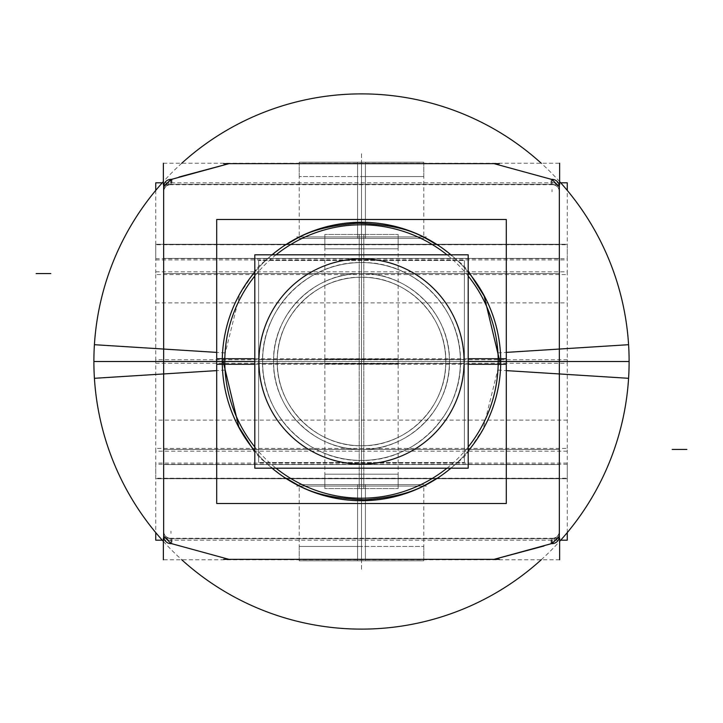 <?xml version="1.0" encoding="UTF-8"?>
<svg xmlns="http://www.w3.org/2000/svg" width="723" height="723" viewBox="0 0 723 723"><rect width="100%" height="100%" fill="white"/><g stroke="black" fill="none" stroke-linecap="round" stroke-linejoin="round"><path stroke-width="0.54" stroke-dasharray="3.62 2.71" d="M464.085 361.5A102.585 102.585 0 0 0 361.5 258.915A102.585 102.585 0 0 0 258.915 361.5A102.585 102.585 0 0 0 361.5 464.085A102.585 102.585 0 0 0 464.085 361.5C465.504 306.679 416.321 257.496 361.5 258.915C306.679 257.496 257.496 306.679 258.915 361.5C257.496 306.679 306.679 257.496 361.5 258.915C416.321 257.496 465.504 306.679 464.085 361.5C465.504 416.321 416.321 465.504 361.5 464.085C306.679 465.504 257.496 416.321 258.915 361.5C257.496 416.321 306.679 465.504 361.5 464.085C416.321 465.504 465.504 416.321 464.085 361.5A102.585 102.585 0 0 0 361.5 258.915A102.585 102.585 0 0 0 258.915 361.5A102.585 102.585 0 0 0 361.5 464.085A102.585 102.585 0 0 0 464.085 361.5A102.585 102.585 0 0 0 361.5 258.915A102.585 102.585 0 0 0 258.915 361.5A102.585 102.585 0 0 0 361.5 464.085A102.585 102.585 0 0 0 464.085 361.5C465.504 306.679 416.321 257.496 361.5 258.915C306.679 257.496 257.496 306.679 258.915 361.5A102.585 102.585 0 0 1 361.5 258.915A102.585 102.585 0 0 1 464.085 361.5A102.585 102.585 0 0 1 361.5 464.085A102.585 102.585 0 0 1 258.915 361.5C257.496 416.321 306.679 465.504 361.5 464.085C416.321 465.504 465.504 416.321 464.085 361.5A102.585 102.585 0 0 0 361.5 258.915A102.585 102.585 0 0 0 258.915 361.5A102.585 102.585 0 0 0 361.5 464.085A102.585 102.585 0 0 0 464.085 361.5A102.585 102.585 0 0 0 361.5 258.915A102.585 102.585 0 0 0 258.915 361.5A102.585 102.585 0 0 0 361.5 464.085A102.585 102.585 0 0 0 464.085 361.5A102.585 102.585 0 0 0 361.5 258.915A102.585 102.585 0 0 0 258.915 361.5A102.585 102.585 0 0 0 361.5 464.085A102.585 102.585 0 0 0 464.085 361.5A102.585 102.585 0 0 1 361.5 464.085A102.585 102.585 0 0 1 258.915 361.5A102.585 102.585 0 0 0 361.5 464.085A102.585 102.585 0 0 0 464.085 361.5A102.585 102.585 0 0 0 361.5 258.915A102.585 102.585 0 0 0 258.915 361.5L464.085 361.5A102.585 102.585 0 0 0 361.5 258.915A102.585 102.585 0 0 0 258.915 361.5L464.085 361.5A102.585 102.585 0 0 1 361.5 464.085A102.585 102.585 0 0 1 258.915 361.5A102.585 102.585 0 0 1 361.5 258.915A102.585 102.585 0 0 1 464.085 361.5A102.585 102.585 0 0 0 361.5 258.915A102.585 102.585 0 0 0 258.915 361.5A102.585 102.585 0 0 0 361.5 464.085A102.585 102.585 0 0 0 464.085 361.5L258.915 361.5A102.585 102.585 0 0 0 361.5 464.085A102.585 102.585 0 0 0 464.085 361.5L258.915 361.5L464.085 361.5A102.585 102.585 0 0 0 361.5 258.915A102.585 102.585 0 0 0 258.915 361.5L464.085 361.5A102.585 102.585 0 0 1 361.5 464.085A102.585 102.585 0 0 1 258.915 361.5A102.585 102.585 0 0 0 361.5 464.085A102.585 102.585 0 0 0 464.085 361.5A102.585 102.585 0 0 0 361.5 258.915A102.585 102.585 0 0 0 258.915 361.5L464.085 361.5L258.915 361.5A102.585 102.585 0 0 1 361.5 258.915A102.585 102.585 0 0 1 464.085 361.5A102.585 102.585 0 0 0 361.5 258.915A102.585 102.585 0 0 0 258.915 361.5A102.585 102.585 0 0 0 361.5 464.085A102.585 102.585 0 0 0 464.085 361.5L258.915 361.5A102.585 102.585 0 0 0 361.5 464.085A102.585 102.585 0 0 0 464.085 361.5L258.915 361.5L464.085 361.5A102.585 102.585 0 0 0 361.5 258.915A102.585 102.585 0 0 0 258.915 361.5L464.085 361.5A102.585 102.585 0 0 1 361.5 464.085A102.585 102.585 0 0 1 258.915 361.5A102.585 102.585 0 0 1 361.5 258.915A102.585 102.585 0 0 1 464.085 361.5L258.915 361.5L464.085 361.5M259.114 367.944A102.585 102.585 0 0 1 361.5 258.915A102.585 102.585 0 0 1 463.886 367.944A102.585 102.585 0 0 0 361.5 258.915A102.585 102.585 0 0 0 259.114 367.944A102.585 102.585 0 0 1 361.5 258.915A102.585 102.585 0 0 1 463.886 367.944M463.886 355.056A102.585 102.585 0 0 1 361.5 464.085A102.585 102.585 0 0 1 259.114 355.056A102.585 102.585 0 0 0 361.5 464.085A102.585 102.585 0 0 0 463.886 355.056A102.585 102.585 0 0 1 361.5 464.085A102.585 102.585 0 0 1 259.114 355.056M254.812 468.188L254.812 254.812L468.188 254.812L468.188 468.188L468.188 254.812L254.812 254.812L468.188 254.812L468.188 468.188L254.812 468.188L254.812 254.812L254.812 468.188L468.188 468.188L254.812 468.188M273.565 361.5A87.935 87.935 0 0 1 361.5 273.565A87.935 87.935 0 0 1 449.435 361.5A87.935 87.935 0 0 1 361.5 449.435A87.935 87.935 0 0 1 273.565 361.5A87.935 87.935 0 0 1 361.5 273.565A87.935 87.935 0 0 1 449.435 361.5C450.646 314.514 408.486 272.354 361.5 273.565C314.514 272.354 272.354 314.514 273.565 361.5C272.354 408.486 314.514 450.646 361.5 449.435C408.486 450.646 450.646 408.486 449.435 361.5A87.935 87.935 0 0 1 361.5 449.435A87.935 87.935 0 0 1 273.565 361.5A87.935 87.935 0 0 1 361.5 273.565A87.935 87.935 0 0 1 449.435 361.5A87.935 87.935 0 0 1 361.5 449.435A87.935 87.935 0 0 1 273.565 361.5A87.935 87.935 0 0 1 361.5 273.565A87.935 87.935 0 0 1 449.435 361.5A87.935 87.935 0 0 0 361.5 273.565A87.935 87.935 0 0 0 273.565 361.5A87.935 87.935 0 0 1 361.5 273.565A87.935 87.935 0 0 1 449.435 361.5A87.935 87.935 0 0 1 361.5 449.435A87.935 87.935 0 0 1 273.565 361.5L449.435 361.5A87.935 87.935 0 0 1 361.5 449.435A87.935 87.935 0 0 1 273.565 361.5L449.435 361.5A87.935 87.935 0 0 1 361.5 449.435A87.935 87.935 0 0 1 273.565 361.5A87.935 87.935 0 0 1 361.5 273.565A87.935 87.935 0 0 1 449.435 361.5L273.565 361.5A87.935 87.935 0 0 0 361.5 449.435A87.935 87.935 0 0 0 449.435 361.5L273.565 361.5A87.935 87.935 0 0 1 361.5 273.565A87.935 87.935 0 0 1 449.435 361.5A87.935 87.935 0 0 0 361.5 273.565A87.935 87.935 0 0 0 273.565 361.5L449.435 361.5A87.935 87.935 0 0 1 361.5 449.435A87.935 87.935 0 0 1 273.565 361.5L449.435 361.5A87.935 87.935 0 0 1 361.5 449.435A87.935 87.935 0 0 1 273.565 361.5L449.435 361.5L273.565 361.5M273.737 367.022A87.935 87.935 0 0 1 361.5 273.565A87.935 87.935 0 0 1 449.263 367.022A87.935 87.935 0 0 0 361.5 273.565A87.935 87.935 0 0 0 273.737 367.022M449.263 355.978A87.935 87.935 0 0 1 361.5 449.435A87.935 87.935 0 0 1 273.737 355.978A87.935 87.935 0 0 0 361.5 449.435A87.935 87.935 0 0 0 449.263 355.978M163.66 186.886L163.651 361.5L559.349 361.5L277.234 361.5C276.069 316.475 316.475 276.069 361.5 277.234C406.525 276.069 446.931 316.475 445.766 361.5A84.266 84.266 0 0 0 361.5 277.234A84.266 84.266 0 0 0 277.234 361.5L262.576 361.5A98.924 98.924 0 0 1 361.5 262.576A98.924 98.924 0 0 1 460.424 361.5L445.766 361.5A84.266 84.266 0 0 0 361.5 277.234A84.266 84.266 0 0 0 277.234 361.5L262.576 361.5C261.211 308.64 308.64 261.211 361.5 262.576C414.36 261.211 461.789 308.64 460.424 361.5A98.924 98.924 0 0 0 361.5 262.576A98.924 98.924 0 0 0 262.576 361.5A98.924 98.924 0 0 1 361.5 262.576A98.924 98.924 0 0 1 460.424 361.5L445.766 361.5A84.266 84.266 0 0 0 361.5 277.234A84.266 84.266 0 0 0 277.234 361.5A84.266 84.266 0 0 0 361.5 445.766A84.266 84.266 0 0 0 445.766 361.5L500.723 361.5A139.223 139.223 0 0 0 361.5 222.277A139.223 139.223 0 0 0 222.277 361.5A139.223 139.223 0 0 0 361.5 500.723A139.223 139.223 0 0 0 500.723 361.5L559.349 361.5L559.349 187.094L559.349 361.5L559.349 273.565L163.651 273.565L163.651 191.722A7.411 7.329 90 0 1 170.98 184.302L552.02 184.302L551.595 179.376L552.02 184.302A7.411 7.329 -90 0 1 559.349 191.722L559.349 258.427L163.651 258.427L163.651 187.094L163.651 361.5L163.651 273.565L163.651 361.5L559.349 361.5L277.234 361.5A84.266 84.266 0 0 0 361.5 445.766A84.266 84.266 0 0 0 445.766 361.5C446.931 406.525 406.525 446.931 361.5 445.766C316.475 446.931 276.069 406.525 277.234 361.5A84.266 84.266 0 0 0 361.5 445.766A84.266 84.266 0 0 0 445.766 361.5L460.424 361.5A98.924 98.924 0 0 1 361.5 460.424A98.924 98.924 0 0 1 262.576 361.5L163.651 361.5L163.651 535.906L163.651 361.5L163.651 449.435L559.349 449.435L559.349 531.278A7.411 7.329 -90 0 1 552.02 538.698L170.98 538.698L171.405 543.624L170.98 538.698A7.411 7.329 90 0 1 163.651 531.278L163.651 464.573L559.349 464.573L559.349 535.906L559.349 361.5L559.349 449.435L559.349 361.5L163.651 361.5L460.424 361.5C461.789 414.36 414.36 461.789 361.5 460.424C308.64 461.789 261.211 414.36 262.576 361.5A98.924 98.924 0 0 0 361.5 460.424A98.924 98.924 0 0 0 460.424 361.5A98.924 98.924 0 0 1 361.5 460.424A98.924 98.924 0 0 1 262.576 361.5L277.234 361.5A84.266 84.266 0 0 1 361.5 277.234A84.266 84.266 0 0 1 445.766 361.5A84.266 84.266 0 0 0 361.5 277.234A84.266 84.266 0 0 0 277.234 361.5L163.651 361.5L163.651 191.722A7.411 7.329 90 0 1 170.98 184.302L552.02 184.302A7.411 7.329 -90 0 1 559.349 191.722L559.349 361.5L559.349 273.565L163.651 273.565L163.651 244.257L559.349 244.257L559.349 273.565L163.651 273.565L163.651 244.591L559.349 244.591L559.349 258.427L163.651 258.427L163.651 244.591L559.349 244.591L559.349 361.5L262.576 361.5A98.924 98.924 0 0 1 361.5 262.576A98.924 98.924 0 0 1 460.424 361.5L262.576 361.5A98.924 98.924 0 0 1 361.5 262.576A98.924 98.924 0 0 1 460.424 361.5L324.862 361.5L398.138 361.5L324.862 361.5L398.138 361.5L324.862 361.5L398.138 361.5L324.862 361.5L398.138 361.5L324.862 361.5L361.5 361.5L324.862 361.5L361.5 361.5L361.5 236.927L423.786 236.927L299.214 236.927L398.138 236.927L324.862 236.927L361.5 236.927L361.5 361.5L361.5 236.927L361.5 361.5L468.188 361.5L163.651 361.5L163.651 191.722A7.411 7.329 90 0 1 170.98 184.302L552.02 184.302L552.02 179.512L552.02 184.302A7.411 7.329 -90 0 1 559.349 191.722L559.349 273.565L163.651 273.565L163.651 361.5L445.766 361.5A84.266 84.266 0 0 0 361.5 277.234A84.266 84.266 0 0 0 277.234 361.5L559.349 361.5L559.349 187.094L559.349 361.5L559.349 273.565L163.651 273.565L163.651 244.591L559.349 244.591L559.349 273.565M567.266 361.5L155.734 361.5L567.266 361.5M363.805 234.442L363.805 363.994L324.862 363.994L363.805 363.994L363.805 234.442L324.862 234.442L363.805 234.442M361.5 234.722L361.5 248.811L324.862 248.811L361.5 248.811L361.5 234.722L361.5 248.811L398.138 248.811L361.5 248.811L361.5 234.722M359.195 234.442L359.195 363.994L398.138 363.994L359.195 363.994L359.195 234.442L398.138 234.442L359.195 234.442M426.38 236.927L296.62 236.927L426.38 236.927M357.587 162.187L357.587 238.391L423.786 238.391L357.587 238.391L357.587 162.187L423.786 162.187L357.587 162.187M361.5 162.467L361.5 176.557L423.786 176.557L361.5 176.557L361.5 162.467L361.5 176.557L299.214 176.557L361.5 176.557L361.5 162.467M506.299 361.5L445.766 361.5A84.266 84.266 0 0 1 361.5 445.766A84.266 84.266 0 0 1 277.234 361.5L460.424 361.5A98.924 98.924 0 0 1 361.5 460.424A98.924 98.924 0 0 1 262.576 361.5L460.424 361.5A98.924 98.924 0 0 1 361.5 460.424A98.924 98.924 0 0 1 262.576 361.5L277.234 361.5A84.266 84.266 0 0 0 361.5 445.766A84.266 84.266 0 0 0 445.766 361.5L262.576 361.5A98.924 98.924 0 0 1 361.5 262.576A98.924 98.924 0 0 1 460.424 361.5L262.576 361.5A98.924 98.924 0 0 1 361.5 262.576A98.924 98.924 0 0 1 460.424 361.5L262.576 361.5L460.424 361.5A98.924 98.924 0 0 0 361.5 262.576A98.924 98.924 0 0 0 262.576 361.5L460.424 361.5L262.576 361.5A98.924 98.924 0 0 1 361.5 262.576A98.924 98.924 0 0 1 460.424 361.5L445.766 361.5A84.266 84.266 0 0 0 361.5 277.234A84.266 84.266 0 0 0 277.234 361.5L445.766 361.5A84.266 84.266 0 0 0 361.5 277.234A84.266 84.266 0 0 0 277.234 361.5L559.349 361.5L559.349 531.278A7.411 7.329 -90 0 1 552.02 538.698L170.98 538.698A7.411 7.329 90 0 1 163.651 531.278L163.651 464.573L559.349 464.573L559.349 478.409L163.651 478.743L163.651 449.435L559.349 449.435L559.349 478.743L163.651 478.409L163.651 464.573L559.349 464.573L559.349 531.278A7.411 7.329 -90 0 1 552.02 538.698L551.595 543.624L552.02 538.698L170.98 538.698A7.411 7.329 90 0 1 163.651 531.278L163.651 361.5L559.349 361.5L277.234 361.5A84.266 84.266 0 0 1 361.5 277.234A84.266 84.266 0 0 1 445.766 361.5L324.862 361.5L398.138 361.5L361.5 361.5L361.5 486.073L423.786 486.073L299.214 486.073L361.5 486.073L361.5 559.349L299.214 559.349L423.786 559.349L361.5 559.349L423.786 559.349L361.5 559.349L361.5 486.073L324.862 486.073L423.786 486.073L299.214 486.073L361.5 486.073L324.862 486.073L361.5 486.073L361.5 361.5L324.862 361.5L398.138 361.5L324.862 361.5L398.138 361.5L324.862 361.5L398.138 361.5L361.5 361.5L361.5 486.073L398.138 486.073L361.5 486.073L361.5 361.5L361.5 559.349L299.214 559.349L361.5 559.349L361.5 486.073L361.5 559.349L299.214 559.349L423.786 559.349L299.214 559.349L423.786 559.349L299.214 559.349L361.5 559.349L361.5 486.073L423.786 486.073L299.214 486.073L423.786 486.073L299.214 486.073L398.138 486.073L361.5 486.073L361.5 361.5L324.862 361.5L571.902 361.5L361.5 361.5L361.5 236.927L299.214 236.927L423.786 236.927L361.5 236.927L361.5 163.651L423.786 163.651L299.214 163.651L361.5 163.651L299.214 163.651L361.5 163.651L361.5 236.927L299.214 236.927L423.786 236.927L324.862 236.927L361.5 236.927L361.5 163.651L423.786 163.651L361.5 163.651L361.5 236.927L361.5 163.651L423.786 163.651L299.214 163.651L423.786 163.651L299.214 163.651L423.786 163.651L361.5 163.651L361.5 236.927L423.786 236.927L299.214 236.927L361.5 236.927L361.5 361.5L498.21 361.5M365.413 162.187L365.413 238.391L299.214 238.391L365.413 238.391L365.413 162.187L299.214 162.187L365.413 162.187M223.66 163.651L499.34 163.651M228.956 163.651L494.044 163.651L228.956 163.651M163.362 163.235L559.638 163.235M163.362 184.717L559.638 184.717M559.34 536.114L559.349 531.278A7.411 7.329 -90 0 1 552.02 538.698L170.98 538.698A7.411 7.329 90 0 1 163.651 531.278L163.651 191.722A7.411 7.329 90 0 1 170.98 184.302L171.405 179.376L170.98 184.302L552.02 184.302A7.411 7.329 -90 0 1 559.349 191.722L559.34 186.886M171.957 179.431L171.957 184.681A7.329 7.248 -0 0 0 163.714 192.824L163.714 187.573M163.651 186.814L163.651 188.757L170.98 181.437L170.98 179.431M497.939 370.086L506.299 370.61M468.188 276.023A136.71 136.71 0 0 0 446.977 254.812M276.023 254.812A136.71 136.71 0 0 0 254.812 276.023M225.061 370.086L216.701 370.61M559.638 181.627A267.609 267.609 0 0 0 541.247 163.235M181.753 163.235A267.609 267.609 0 0 0 163.362 181.627M223.172 361.5L239.891 294.017L256.43 268.875L260.217 264.754L283.922 245.693M439.078 245.693L462.783 264.754L468.188 270.917M559.286 187.573L559.286 192.824A7.329 7.248 180 0 0 551.043 184.681L551.043 179.431M559.349 191.803L559.349 189.86C558.346 185.648 555.897 183.19 552.02 182.476L552.02 184.492M559.349 183.606L559.349 364.988M155.734 190.393L155.734 259.909L567.266 259.909L567.266 190.393M560.723 182.82L162.277 182.82M163.651 183.606L163.651 364.988M155.734 271.812L567.266 271.812L567.266 363.262L155.734 363.262L155.734 271.812M155.734 244.257L155.734 274.577L567.266 274.577L567.266 244.257L567.266 244.763L155.734 244.763L155.734 244.257L567.266 244.257M155.734 258.707L567.266 258.707L567.266 244.311L155.734 244.311L155.734 258.707M468.188 364.284L254.812 364.284M254.812 272.056A139.223 139.223 0 0 1 272.056 254.812A139.223 139.223 0 0 0 254.812 272.056A139.223 139.223 0 0 1 272.056 254.812A139.223 139.223 0 0 0 254.812 272.056M450.944 254.812A139.223 139.223 0 0 1 468.188 272.056A139.223 139.223 0 0 0 450.944 254.812A139.223 139.223 0 0 1 468.188 272.056A139.223 139.223 0 0 0 450.944 254.812M445.603 366.787A84.266 84.266 0 0 0 361.5 277.234A84.266 84.266 0 0 0 277.397 366.787A84.266 84.266 0 0 1 361.5 277.234A84.266 84.266 0 0 1 445.603 366.787M258.617 260.47L258.617 363.479L464.383 363.479L464.383 260.47L464.383 363.479L258.617 363.479L258.617 260.47L464.383 260.47L258.617 260.47M460.226 367.709A98.924 98.924 0 0 0 361.5 262.576A98.924 98.924 0 0 0 262.774 367.709A98.924 98.924 0 0 1 361.5 262.576A98.924 98.924 0 0 1 460.226 367.709M359.195 488.558L359.195 359.006L398.138 359.006L359.195 359.006L359.195 488.558L398.138 488.558L359.195 488.558M361.5 488.278L361.5 474.189L398.138 474.189L361.5 474.189L361.5 488.278L361.5 474.189L324.862 474.189L361.5 474.189L361.5 488.278M363.805 488.558L363.805 359.006L324.862 359.006L363.805 359.006L363.805 488.558L324.862 488.558L363.805 488.558M296.62 486.073L426.38 486.073L296.62 486.073M365.413 560.813L365.413 484.609L299.214 484.609L365.413 484.609L365.413 560.813L299.214 560.813L365.413 560.813M361.5 560.533L361.5 546.443L299.214 546.443L361.5 546.443L361.5 560.533L361.5 546.443L423.786 546.443L361.5 546.443L361.5 560.533M357.587 560.813L357.587 484.609L423.786 484.609L357.587 484.609L357.587 560.813L423.786 560.813L357.587 560.813M499.34 559.349L223.66 559.349M494.044 559.349L228.956 559.349L494.044 559.349M559.638 559.765L163.362 559.765M559.638 538.283L163.362 538.283M551.043 543.569L551.043 538.319A7.329 7.248 180 0 0 559.286 530.176L559.286 535.427M559.349 536.186L559.349 534.243L552.02 541.563L552.02 543.569M225.061 352.914L216.701 352.39M254.812 446.977A136.71 136.71 0 0 0 276.023 468.188M446.977 468.188A136.71 136.71 0 0 0 468.188 446.977M497.939 352.914L506.299 352.39M163.362 541.373A267.609 267.609 0 0 0 181.753 559.765M541.247 559.765A267.609 267.609 0 0 0 559.638 541.373M499.828 361.5L483.109 428.983L466.57 454.125L462.783 458.246L439.078 477.307M283.922 477.307L260.217 458.246L254.812 452.083M163.714 535.427L163.714 530.176A7.329 7.248 0 0 0 171.957 538.319L171.957 543.569M163.651 531.197L163.651 533.14C164.654 537.352 167.103 539.81 170.98 540.524L170.98 538.508M163.651 539.394L163.651 358.012M567.266 532.607L567.266 463.091L155.734 463.091L155.734 532.607M162.277 540.18L560.723 540.18M559.349 539.394L559.349 358.012M567.266 451.188L155.734 451.188L155.734 359.738L567.266 359.738L567.266 451.188M567.266 478.743L567.266 448.423L155.734 448.423L155.734 478.743L155.734 478.237L567.266 478.237L567.266 478.743L155.734 478.743M567.266 464.293L155.734 464.293L155.734 478.689L567.266 478.689L567.266 464.293M254.812 358.716L468.188 358.716M468.188 450.944A139.223 139.223 0 0 1 450.944 468.188A139.223 139.223 0 0 0 468.188 450.944A139.223 139.223 0 0 1 450.944 468.188A139.223 139.223 0 0 0 468.188 450.944M272.056 468.188A139.223 139.223 0 0 1 254.812 450.944A139.223 139.223 0 0 0 272.056 468.188A139.223 139.223 0 0 1 254.812 450.944A139.223 139.223 0 0 0 272.056 468.188M277.397 356.213A84.266 84.266 0 0 0 361.5 445.766A84.266 84.266 0 0 0 445.603 356.213A84.266 84.266 0 0 1 361.5 445.766A84.266 84.266 0 0 1 277.397 356.213M464.383 462.53L464.383 359.521L258.617 359.521L258.617 462.53L258.617 359.521L464.383 359.521L464.383 462.53L258.617 462.53L464.383 462.53M262.774 355.291A98.924 98.924 0 0 0 361.5 460.424A98.924 98.924 0 0 0 460.226 355.291A98.924 98.924 0 0 1 361.5 460.424A98.924 98.924 0 0 1 262.774 355.291M361.78 361.5L372.86 361.5C367.555 361.5 367.555 361.5 372.86 361.5L361.78 361.5L372.86 361.5C367.555 361.5 367.555 361.5 372.86 361.5L361.78 361.5L372.86 361.5C367.555 361.5 367.555 361.5 372.86 361.5L361.78 361.5M362.142 361.5L375.517 361.5L362.142 361.5M559.349 187.094L559.349 258.427L163.651 258.427L163.651 244.591L559.349 244.591L559.349 258.427L559.349 244.591M361.5 153.764L361.5 168.414L361.5 153.764M361.5 234.442L361.5 363.994L361.5 234.442M299.214 361.5L423.786 361.5L299.214 361.5M324.862 361.5L398.138 361.5L324.862 361.5M361.5 162.187L361.5 238.391L361.5 162.187M527.148 361.5L361.753 361.5L527.148 361.5M163.651 186.606L163.651 191.866L163.651 186.606M224.79 361.5L216.701 361.5M552.02 191.821L552.02 189.607M559.349 191.866L559.349 186.606L559.349 191.866M170.98 184.302L552.02 184.302A7.411 7.329 -90 0 1 559.349 191.722L559.349 258.427L163.651 258.427L163.651 187.094M552.02 538.698L170.98 538.698A7.411 7.329 90 0 1 163.651 531.278L163.651 449.435L559.349 449.435L559.349 478.409L163.651 478.409L163.651 361.5L163.651 449.435L559.349 449.435L559.349 361.5L559.349 535.906L559.349 361.5L163.651 361.5L163.651 535.906L163.651 273.565M559.349 258.427L163.651 258.427L163.651 191.722M155.734 302.883L567.266 302.883M163.651 258.427L163.651 244.591M170.98 538.698L170.98 543.488L170.98 538.698M163.651 449.435L559.349 449.435L559.349 478.409L163.651 478.409L163.651 464.573L559.349 464.573L559.349 535.906M445.766 361.5L500.723 361.5L445.766 361.5A84.266 84.266 0 0 1 361.5 445.766A84.266 84.266 0 0 1 277.234 361.5L460.424 361.5A98.924 98.924 0 0 1 361.5 460.424A98.924 98.924 0 0 1 262.576 361.5L277.234 361.5A84.266 84.266 0 0 0 361.5 445.766A84.266 84.266 0 0 0 445.766 361.5L277.234 361.5L445.766 361.5A84.266 84.266 0 0 1 361.5 445.766A84.266 84.266 0 0 1 277.234 361.5A84.266 84.266 0 0 0 361.5 445.766A84.266 84.266 0 0 0 445.766 361.5L460.424 361.5L445.766 361.5M468.188 361.5L254.812 361.5L468.188 361.5M361.5 569.236L361.5 554.586L361.5 569.236M361.5 488.558L361.5 359.006L361.5 488.558M361.5 560.813L361.5 484.609L361.5 560.813M559.349 536.394L559.349 531.134L559.349 536.394M375.725 361.5L372.86 361.5C367.555 361.5 367.555 361.5 372.86 361.5L375.743 361.5M170.98 531.179L170.98 533.393M163.651 531.134L163.651 536.394L163.651 531.134M163.651 464.573L559.349 464.573L559.349 531.278M567.266 420.117L155.734 420.117M559.349 449.435L559.349 478.409L163.651 478.409M559.349 464.573L559.349 478.409M222.277 361.5L460.424 361.5A98.924 98.924 0 0 1 361.5 460.424A98.924 98.924 0 0 1 262.576 361.5L460.424 361.5A98.924 98.924 0 0 1 361.5 460.424A98.924 98.924 0 0 1 262.576 361.5A98.924 98.924 0 0 0 361.5 460.424A98.924 98.924 0 0 0 460.424 361.5L222.277 361.5M324.862 234.442L324.862 363.994M324.862 248.811L324.862 234.722M398.138 234.442L398.138 363.994M398.138 248.811L398.138 234.722M423.786 162.187L423.786 238.391M423.786 176.557L423.786 162.467M299.214 162.187L299.214 238.391M299.214 176.557L299.214 162.467M559.349 244.257L163.651 244.257M398.138 488.558L398.138 359.006M398.138 474.189L398.138 488.278M324.862 488.558L324.862 359.006M324.862 474.189L324.862 488.278M299.214 560.813L299.214 484.609M299.214 546.443L299.214 560.533M423.786 560.813L423.786 484.609M423.786 546.443L423.786 560.533M163.651 478.743L559.349 478.743"/><path stroke-width="1.08" d="M254.812 468.188L254.812 254.812L468.188 254.812L468.188 468.188L254.812 468.188M259.114 367.944A102.585 102.585 0 0 1 361.5 258.915A102.585 102.585 0 0 1 463.886 367.944M463.886 355.056A102.585 102.585 0 0 1 361.5 464.085A102.585 102.585 0 0 1 259.114 355.056M567.266 361.5L468.188 361.5L567.266 361.5M254.812 361.5L222.277 361.5A139.223 139.223 0 0 1 254.812 272.056A139.223 139.223 0 0 0 222.277 361.5A139.223 139.223 0 0 1 254.812 272.056A139.223 139.223 0 0 0 222.277 361.5L163.651 361.5L222.277 361.5A139.223 139.223 0 0 0 254.812 450.944A139.223 139.223 0 0 1 222.277 361.5A139.223 139.223 0 0 0 254.812 450.944A139.223 139.223 0 0 1 222.277 361.5L254.812 361.5M223.66 163.651L499.34 163.651M494.044 163.651L552.02 179.512L559.34 186.886L552.02 179.512L494.044 163.651L552.02 179.512L494.044 163.651L228.956 163.651L178.961 177.036M163.362 163.235L163.362 184.717M559.638 163.235L559.638 184.717M171.957 179.431A7.329 7.248 -0 0 0 163.714 187.573M163.66 186.886L170.98 179.512L163.66 186.886L170.98 179.512L228.956 163.651L170.98 179.512L163.732 186.29M506.299 370.61L628.585 378.301A267.609 267.609 0 0 0 559.638 181.627M497.939 370.086A136.71 136.71 0 0 0 468.188 276.023M446.977 254.812A136.71 136.71 0 0 0 276.023 254.812M254.812 276.023A136.71 136.71 0 0 0 225.061 370.086M216.701 370.61L94.415 378.301A267.609 267.609 0 0 1 163.362 181.627M541.247 163.235A267.609 267.609 0 0 0 181.753 163.235M283.922 245.693C297.641 239.232 307.709 227.049 358.057 223.217C414.125 225.215 424.844 239.322 439.078 245.693M468.188 270.917L484.148 296.023L499.828 361.5M551.043 179.431A7.329 7.248 180 0 1 559.286 187.573M559.349 183.606L559.349 364.988M567.266 190.393L567.266 182.82L560.723 182.82M155.734 190.393L155.734 182.82L162.277 182.82M163.651 183.606L163.651 364.988M468.188 364.284L506.299 364.284L506.299 219.485L216.701 219.485L216.701 364.284L254.812 364.284M272.056 254.812A139.223 139.223 0 0 1 450.944 254.812A139.223 139.223 0 0 0 272.056 254.812A139.223 139.223 0 0 1 450.944 254.812A139.223 139.223 0 0 0 272.056 254.812M468.188 272.056A139.223 139.223 0 0 1 468.188 450.944A139.223 139.223 0 0 0 500.723 361.5L559.349 361.5L500.723 361.5A139.223 139.223 0 0 0 468.188 272.056A139.223 139.223 0 0 1 500.723 361.5L559.349 361.5L500.723 361.5A139.223 139.223 0 0 1 468.188 450.944A139.223 139.223 0 0 0 500.723 361.5L559.349 361.5L500.723 361.5A139.223 139.223 0 0 0 468.188 272.056M499.34 559.349L223.66 559.349M228.956 559.349L170.98 543.488L163.66 536.114L170.98 543.488L228.956 559.349L170.98 543.488L228.956 559.349L494.044 559.349L544.039 545.964M559.638 559.765L559.638 538.283M163.362 559.765L163.362 538.283M551.043 543.569A7.329 7.248 180 0 0 559.286 535.427M559.34 536.114L552.02 543.488L559.34 536.114L552.02 543.488L494.044 559.349L552.02 543.488L559.268 536.71M216.701 352.39L94.415 344.699A267.609 267.609 0 0 0 163.362 541.373M225.061 352.914A136.71 136.71 0 0 0 254.812 446.977M276.023 468.188A136.71 136.71 0 0 0 446.977 468.188M468.188 446.977A136.71 136.71 0 0 0 497.939 352.914M506.299 352.39L628.585 344.699A267.609 267.609 0 0 1 559.638 541.373M181.753 559.765A267.609 267.609 0 0 0 541.247 559.765M439.078 477.307C425.359 483.768 415.291 495.951 364.943 499.783C308.875 497.786 298.156 483.678 283.922 477.307M254.812 452.083L238.852 426.977L223.172 361.5M171.957 543.569A7.329 7.248 0 0 1 163.714 535.427M163.651 539.394L163.651 358.012M155.734 532.607L155.734 540.18L162.277 540.18M567.266 532.607L567.266 540.18L560.723 540.18M559.349 539.394L559.349 358.012M254.812 358.716L216.701 358.716L216.701 503.515L506.299 503.515L506.299 358.716L468.188 358.716M450.944 468.188A139.223 139.223 0 0 1 272.056 468.188A139.223 139.223 0 0 0 450.944 468.188A139.223 139.223 0 0 1 272.056 468.188A139.223 139.223 0 0 0 450.944 468.188M170.98 180.642L170.98 182.847M216.701 361.5L93.891 361.5M170.98 179.512L228.956 163.651M559.34 186.886L552.02 179.512M506.299 361.5L629.109 361.5M36.15 273.565L50.809 273.565M552.02 542.358L552.02 540.153M552.02 543.488L494.044 559.349M163.66 536.114L170.98 543.488M686.85 449.435L672.191 449.435"/></g></svg>
